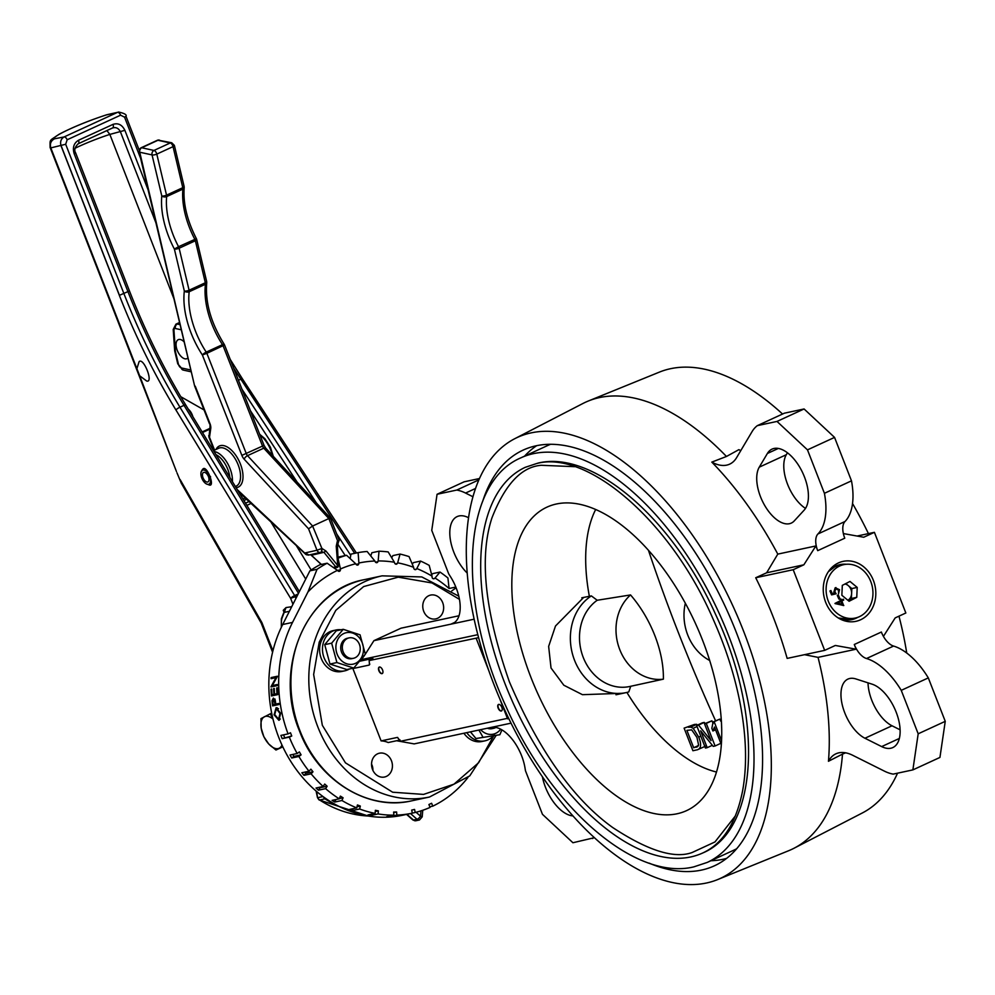 <?xml version="1.0" encoding="UTF-8"?>
<svg xmlns="http://www.w3.org/2000/svg" width="995" height="995" viewBox="0 0 995 995"><rect width="100%" height="100%" fill="white"/><g stroke="black" fill="none" stroke-linecap="round" stroke-linejoin="round"><path stroke-width="1.49" d="M437.601 618.281A12.176 10.36 77.9 0 0 443.049 603.704A12.176 10.36 77.9 0 0 430.648 595.072A12.176 10.36 77.9 0 0 428.795 595.694A12.176 10.36 77.9 0 0 423.36 610.258A12.176 10.36 77.9 0 0 435.76 618.89A12.176 10.36 77.9 0 0 437.601 618.281M386.383 776.398A12.176 10.36 77.9 0 0 391.831 761.834A12.176 10.36 77.9 0 0 379.431 753.203A12.176 10.36 77.9 0 0 377.578 753.824A12.176 10.36 77.9 0 0 372.142 768.389A12.176 10.36 77.9 0 0 384.53 777.02A12.176 10.36 77.9 0 0 386.383 776.398M459.018 615.756L400.997 628.193L373.933 640.656L365.327 654.163M364.643 655.232L361.297 659.797M353.213 668.18A24.365 20.721 -102.1 0 1 352.889 668.565L368.996 665.12A24.365 20.721 77.9 0 0 369.817 664.075M397.714 737.482A24.365 20.721 77.9 0 0 397.192 737.457L381.097 740.902L352.889 668.565M381.097 740.902A24.365 20.721 -102.1 0 1 388.224 742.531L400.089 739.994M396.595 740.74L414.181 743.899L511.032 723.154M478.583 637.658L369.157 660.568L369.493 664.809M507.4 718.353L400.612 741.238L397.428 737.432M378.884 670.729A3.57 1.841 -114.7 0 0 382.217 673.578A3.57 1.841 -114.7 0 0 382.553 669.946A3.57 1.841 -114.7 0 0 379.232 667.098A3.57 1.841 -114.7 0 0 378.884 670.729M498.147 708.104A3.57 1.841 -114.7 0 0 501.468 710.952A3.57 1.841 -114.7 0 0 501.816 707.308A3.57 1.841 -114.7 0 0 498.495 704.472A3.57 1.841 -114.7 0 0 498.147 708.104M501.604 710.878A3.57 1.841 65.3 0 1 498.42 707.98A3.57 1.841 65.3 0 1 498.632 704.41M382.341 673.503A3.57 1.841 65.3 0 1 379.157 670.605A3.57 1.841 65.3 0 1 379.369 667.036M369.157 660.568L372.876 658.429L360.19 661.14M499.701 698.627L507.587 718.85L508.793 718.589M514.664 438.745A242.718 125.37 -114.7 0 0 500.385 700.206A242.718 125.37 -114.7 0 0 706.549 882.988A242.718 125.37 -114.7 0 0 717.619 879.592A242.718 125.37 -114.7 0 0 739.447 620.905A242.718 125.37 -114.7 0 0 531.056 432.9A242.718 125.37 -114.7 0 0 514.664 438.745L582.859 403.522A246.2 127.173 65.3 0 1 588.269 401.035A246.2 127.173 65.3 0 1 599.5 397.577A246.2 127.173 65.3 0 1 726.462 456.469L711.811 462.115A245.529 126.825 65.3 0 1 777.791 554.115L766.647 572.784L755.715 577.747A244.173 126.129 65.3 0 1 787.157 658.404L824.656 650.369L793.202 569.712L755.715 577.747M588.269 401.035L659.386 372.118A242.718 125.37 65.3 0 1 670.456 368.722A242.718 125.37 65.3 0 1 782.567 414.032M476.132 638.181L488.794 670.642M361.931 659.498L477.799 634.673M373.933 640.656L474.117 619.188M804.52 654.685L818.039 657.359A245.529 126.825 65.3 0 1 828.449 761.274L842.504 754.111A246.2 127.173 65.3 0 1 794.134 848.188A246.2 127.173 65.3 0 1 788.724 850.688L717.606 879.592M842.504 754.111L845.638 752.817M740.778 450.623A52.2 26.964 65.3 0 1 738.875 449.653L726.462 456.469M852.541 503.532A242.718 125.37 65.3 0 1 868.436 533.606M898.97 616.154A242.718 125.37 65.3 0 1 906.731 653.031M897.552 773.177A242.718 125.37 65.3 0 1 862.342 812.965L794.134 848.188M572.971 815.9A34.8 17.972 65.3 0 1 545.471 787.269A34.8 17.972 65.3 0 1 542.387 776.722M594.438 837.678L572.921 842.74L542.449 814.308L525.509 770.864A62.635 32.35 -114.7 0 1 525.037 768.152A34.8 17.972 -114.7 0 0 491.169 727.407M592.61 838.524A62.635 32.35 -114.7 0 0 594.052 837.317M472.923 496.741L465.56 493.06A62.635 32.35 -114.7 0 0 456.742 490.062L437.066 494.279L431.755 530.372L448.683 573.817A62.635 32.35 -114.7 0 0 450.237 576.292A34.8 17.972 65.3 0 1 452.887 623.504A34.8 17.972 65.3 0 1 450.909 624.163L454.665 622.435M467.177 573.045A34.8 17.972 65.3 0 1 453.77 552.051A34.8 17.972 65.3 0 1 457.115 516.604A34.8 17.972 65.3 0 1 468.272 517.574L468.521 517.698M479.441 478.533L464.13 481.816L437.066 494.279M482.637 501.443A228.8 118.181 65.3 0 1 525.161 449.218A228.8 118.181 65.3 0 1 536.094 445.797A228.8 118.181 65.3 0 1 730.641 618.579A228.8 118.181 65.3 0 1 716.5 864.804A228.8 118.181 65.3 0 1 701.512 870.078A228.8 118.181 65.3 0 1 649.163 863.15M726.649 858.374A227.93 117.733 65.3 0 1 722.855 859.307A227.93 117.733 65.3 0 1 710.84 860.75M456.742 490.062L478.844 479.888M524.564 456.145A227.93 117.733 65.3 0 1 536.653 445.685M912.875 769.894L939.939 757.431L945.25 721.338L918.186 733.8L912.875 769.894L893.187 774.11A62.635 32.35 -114.7 0 1 884.368 771.113L852.665 755.267A52.2 26.964 -114.7 0 0 835.924 753.812A52.2 26.964 -114.7 0 0 828.449 761.274M918.186 733.8L901.246 690.356A62.635 32.35 -114.7 0 0 866.508 658.528A17.4 8.992 65.3 0 1 854.282 644.499L856.123 649.2L818.039 657.359M864.941 738.24A33.059 17.077 65.3 0 1 844.73 712.768A33.059 17.077 65.3 0 1 847.902 679.1A33.059 17.077 65.3 0 1 855.887 678.938L872.13 684.174A34.8 17.972 65.3 0 1 897.39 715.567A34.8 17.972 65.3 0 1 892.826 747.568A34.8 17.972 65.3 0 1 881.657 746.598L864.941 738.24L892.018 725.778A33.059 17.077 65.3 0 1 871.794 700.306A33.059 17.077 65.3 0 1 868.026 682.856M856.123 649.2L835.315 645.469L824.656 650.369M793.202 569.712L803.861 564.799L766.647 572.784M803.861 564.799L815.863 545.956L777.791 554.115M815.863 545.956L817.703 550.658A17.4 8.992 65.3 0 1 817.94 533.967A62.635 32.35 -114.7 0 0 824.42 493.309L807.48 449.864L777.008 421.432L757.332 425.649A62.635 32.35 -114.7 0 0 752.033 431.681L736.623 457.613A52.2 26.964 65.3 0 1 729.671 464.143A52.2 26.964 65.3 0 1 711.811 462.115M804.234 510.049L794.271 520.895A33.059 17.077 65.3 0 1 791.311 523.084A33.059 17.077 65.3 0 1 760.491 496.692A33.059 17.077 65.3 0 1 759.26 467.165L767.381 453.484A34.8 17.972 65.3 0 1 772.008 449.131A34.8 17.972 65.3 0 1 801.249 469.914A34.8 17.972 65.3 0 1 804.234 510.049M805.502 508.408A33.059 17.077 65.3 0 1 787.555 484.242A33.059 17.077 65.3 0 1 786.324 454.703L787.455 452.8M817.703 550.658L844.767 538.196A17.4 8.992 65.3 0 1 845.004 521.504A62.635 32.35 -114.7 0 0 851.484 480.846L834.556 437.402L804.084 408.97L784.396 413.186L757.332 425.649M843.362 533.569L863.747 537.238L874.406 532.325L857.093 536.044M874.406 532.325L905.848 612.995L895.189 617.895L883.423 636.377M945.25 721.338L928.31 677.893A62.635 32.35 -114.7 0 0 893.572 646.066A17.4 8.992 65.3 0 1 881.359 632.036L854.282 644.499M900.114 729.832L892.018 725.778M736.698 848.735A222.718 115.034 65.3 0 1 733.589 850.277L707.209 862.429A222.718 115.034 -114.7 0 0 723.751 623.741A222.718 115.034 -114.7 0 0 533.556 453.633A222.718 115.034 -114.7 0 0 520.932 457.812L547.325 445.673A222.718 115.034 65.3 0 1 550.509 444.305M928.31 677.893L901.246 690.356M825.688 602.323A30.658 26.069 77.9 0 0 839.705 618.79A30.658 26.069 77.9 0 0 868.598 613.741A30.658 26.069 77.9 0 0 873.374 580.371A30.658 26.069 77.9 0 0 829.332 570.334A30.658 26.069 77.9 0 0 825.688 602.323M804.084 408.97L777.008 421.432M834.556 437.402L807.48 449.864M824.42 493.309L851.484 480.846M849.78 619.238A27.487 23.383 -102.1 0 1 848.598 619.611M621.328 693.316L582.461 694.684L563.817 685.219L551.031 668.006L548.643 646.402L555.496 626.004L583.692 597.398M530.895 677.284A167.036 86.279 -114.7 0 0 686.637 810.602A167.036 86.279 -114.7 0 0 702.657 640.469A167.036 86.279 -114.7 0 0 546.927 507.151A167.036 86.279 -114.7 0 0 530.895 677.284M574.7 466.68L541.292 465.287C521.554 466.767 505.112 484.267 491.978 517.81C479.03 557.076 484.851 611.763 509.415 681.886C539.091 750.889 573.53 799.445 612.746 827.554C647.981 850.725 674.486 859.021 692.246 852.466L714.97 841.944L735.429 815.825M837.106 565.944A27.487 23.383 -102.1 0 1 838.325 565.807M851.384 598.48L856.757 597.336L857.205 587.411L851.832 588.567L851.384 598.48L847.889 600.271A8.694 7.4 77.9 0 0 851.608 593.517A8.694 7.4 77.9 0 0 850.812 589.09A8.694 7.4 77.9 0 0 848.225 585.57L845.8 583.58M828.661 602.05A27.313 23.233 -102.1 0 1 843.81 564.638A27.313 23.233 -102.1 0 1 870.401 580.645A27.313 23.233 -102.1 0 1 855.252 618.057A27.313 23.233 -102.1 0 1 828.661 602.05M832.305 593.754L834.618 593.194L833.984 592.149L835.315 587.809L839.544 589.699L838.536 593.754L838.71 590.072L835.651 588.679L834.867 591.888L836.173 593.779L831.596 594.886L829.929 590.968L830.924 590.508L832.305 593.754L834.444 593.231L833.81 592.187L835.141 587.846L835.962 587.572M838.536 593.754L838.524 590.11L835.477 588.717M838.86 599.052L837.293 595.383L838.287 594.935L839.855 598.592L838.86 599.052M843.623 605.557L834.992 603.418L840.514 600.594L840.041 599.487L841.036 599.04L841.509 600.134L843.35 599.189L843.71 600.047L841.869 600.992L843.623 605.557M841.484 600.097L843.35 599.189M857.205 587.411L849.979 581.441L842.305 585.371L841.857 595.284L849.083 601.266L856.757 597.336M836.011 566.304A27.313 23.233 -102.1 0 1 836.111 566.292L843.81 564.638M855.252 618.057L847.553 619.711A27.313 23.233 -102.1 0 1 847.466 619.736M851.832 588.567L848.225 585.57A8.694 7.4 77.9 0 0 844.991 583.99M843.797 605.52L835.066 603.592M835.24 603.555L840.688 600.557L840.215 599.45L841.036 599.04M841.049 601.415L837.591 603.181L842.268 604.251L841.049 601.415M842.056 604.201L840.899 601.49M839.034 599.015L837.293 595.383M837.467 595.346L838.287 594.935M831.77 594.848L829.929 590.968M835.875 587.585L835.141 587.846M830.104 590.93L830.924 590.508M721.35 744.646L714.485 727.046L712.893 730.989L711.848 728.328L713.104 721.935L719.783 719.111L720.678 721.089M581.789 597.808L591.353 595.893A52.2 44.402 77.9 0 0 574.538 660.27A52.2 44.402 77.9 0 0 626.079 692.619A52.2 44.402 77.9 0 0 628.79 691.923L630.731 686.264M583.244 657.396A46.976 39.962 77.9 0 0 629.636 686.513L663.379 679.162C663.914 651.538 650.979 618.542 630.544 594.935L597.199 600.259A46.976 39.962 77.9 0 0 583.244 657.396M626.887 692.433A156.078 80.62 -114.7 0 0 716.512 772.033M591.353 595.893L597.199 600.259M595.657 509.515A156.078 80.62 -114.7 0 0 589.338 596.192M709.696 660.493A46.976 39.962 -102.1 0 1 685.331 603.256M636.564 685.033L637.87 684.747M697.06 726.524L693.192 728.303L690.741 727.084L696.711 724.323L694.448 724.447L684.112 728.141L694.448 724.447M713.166 723.576L711.91 720.803L704.51 723.775L706.276 723.402L715.082 745.989L720.828 743.34M705.169 723.477L704.249 722.42L702.42 722.805L696.637 725.467L698.502 725.069L711.077 740.628L704.51 723.775M630.544 594.935L630.544 594.935A46.976 39.962 77.9 0 0 619.748 649.573A46.976 39.962 77.9 0 0 663.379 679.162L663.379 679.162M712.893 730.989L715.542 729.77M719.783 719.111L714.149 721.711L721.574 740.778M721.736 729.895L721.338 720.343M700.816 736.163L698.751 737.121C701.587 744.335 701.139 748.551 697.408 749.77L692.918 750.727L684.112 728.141M705.803 746.051L697.408 749.77M693.192 728.303L698.751 737.121M715.082 745.989L713.216 746.387L700.642 730.815L707.209 747.668L712.345 745.305M707.209 747.668L705.443 748.053L696.637 725.467M704.249 722.42L698.502 725.069M711.91 720.803L706.276 723.402M714.149 721.711L713.104 721.935M690.741 727.084L688.403 727.233M697.918 746.437L693.677 747.742L686.898 730.38L691.687 729.857L696.96 737.444L698.589 744.969L696.251 747.195L697.234 746.884M693.677 747.742L698.453 745.541M284.682 610.694L283.264 610.308L286.025 607.572L291.709 606.726M292.953 604.288L290.639 598.356L175.941 409.99C153.939 373.797 135.084 335.589 119.35 295.341L61.093 145.917C59.924 141.862 60.919 138.877 64.09 136.949L117.534 112.348L106.278 114.96A36.541 3.594 -21.3 0 0 69.339 129.25A36.541 3.594 -21.3 0 0 54.489 138.802L64.09 136.949A3.482 1.803 -114.7 0 1 67.138 139.785L65.682 144.263L123.94 293.687C139.511 333.536 158.18 371.384 179.958 407.216L294.657 595.57A3.482 0.771 148.7 0 0 290.702 598.269A3.482 0.771 148.7 0 0 290.639 598.356L295.216 596.701L295.901 598.455M65.682 144.263L50.82 147.894A43.494 4.278 158.7 0 1 50.111 147.471L176.451 471.518L139.661 375.774L146.651 381.01C153.864 383.324 143.628 357.081 139.101 361.658L136.887 368.66L50.82 147.894C49.663 143.79 50.894 140.755 54.489 138.802M180.145 479.615L261.921 622.634L272.928 650.842M206.04 483.732L209.348 485.038C215.355 486.965 206.836 465.1 203.055 468.906L201.027 472.364M180.767 396.694L204.05 409.94M173.938 298.786L109.848 134.412L106.9 130.581M209.671 429.231L202.507 432.526M296.274 545.521L311.174 569.986M345.228 555.558L337.914 544.389M297.194 482.177L250.404 410.699M305.726 579.078L270.889 521.902M139.661 375.774L136.887 368.66M286.025 607.572L281.883 618.442A17.4 14.801 77.9 0 0 281.684 626.564M416.072 812.268L420.524 816.186L420.972 810.85M155.916 222.83L120.482 131.937C118.616 128.206 115.942 126.9 112.447 128.007A3.482 1.803 -114.7 0 0 112.646 127.932L112.646 127.932A3.482 1.803 -114.7 0 0 112.982 124.387C118.119 122.746 122.086 124.723 124.885 130.333L148.118 189.908M77.971 143.877A3.482 1.803 -114.7 0 0 78.17 143.802L112.771 127.87M140.668 158.503L124.549 117.161L120.582 115.184A3.482 1.803 -114.7 0 0 117.534 112.348L106.838 114.736C88.319 120.781 72.361 127.323 58.966 134.35C48.942 141.377 50.098 138.678 50.111 147.471M272.58 652.247L261.225 623.119L261.921 622.634M261.225 623.119L181.488 483.508M298.5 593.331L184.013 405.338C162.247 369.506 143.578 331.671 128.007 291.821L74.152 153.69C72.386 147.608 73.841 143.131 78.505 140.258L112.982 124.387M354.68 553.344L233.725 368.287M241.947 389.182L316.435 502.985M336.696 533.929L350.737 555.384M74.152 153.69L75.608 152.807C73.966 150.158 74.824 147.148 78.17 143.802L78.17 143.802A3.482 1.803 -114.7 0 0 78.505 140.258M406.93 814.308L413.46 820.042L417.042 819.283A3.482 1.206 -48.7 0 0 420.524 816.186L422.203 816.858L422.751 810.266M325.726 798.487A3.482 1.393 122.8 0 1 324.967 798.848A3.482 2.96 -102.1 0 1 323.512 796.908M209.783 428.435L202.159 431.942M368.374 816.049L319.034 799.918A3.482 1.393 -57.2 0 0 319.594 799.992A3.482 2.96 -102.1 0 1 318.014 797.604L323.002 796.547M319.034 799.918L317.504 797.716L316.733 791.585M281.311 627.347L281.386 618.766A3.482 0.895 13.6 0 1 281.883 618.442M281.386 618.766L283.6 613.057A3.482 2.288 29 0 1 284.334 612.373L289.396 611.291M410.512 813.537L417.042 819.283A3.482 2.96 77.9 0 0 419.467 819.979L415.898 820.738A3.482 2.96 77.9 0 1 413.46 820.042A3.482 1.206 131.3 0 1 412.863 819.955L406.532 814.395M229.845 477.426A19.141 9.888 -114.7 0 0 215.965 454.628M215.99 449.479A22.624 11.679 65.3 0 1 220.554 445.611A22.624 11.679 65.3 0 1 240.38 463.956A22.624 11.679 65.3 0 1 237.034 487.525A22.624 11.679 65.3 0 1 236.089 487.674M237.27 489.627L306.634 554.837M308.86 554.949L305.254 552.897L316.995 550.247L308.562 528.805L244.21 459.23A3.482 1.592 -42.8 0 1 247.519 455.66L312.604 526.032L328.847 518.557L330.216 518.843M336.795 544.937L337.715 541.131L328.847 518.557L263.762 448.185A3.482 1.803 65.3 0 1 262.593 446.257L223.104 345.85A3.482 1.803 -114.7 0 0 222.482 344.643A59.153 30.559 65.3 0 1 205.443 284.259A3.482 1.803 -114.7 0 0 205.331 282.754L195.368 240.753A3.482 1.803 -114.7 0 0 194.796 239.235A59.153 30.559 65.3 0 1 182.906 189.1A3.482 1.803 -114.7 0 0 182.781 187.682L173.043 146.638A3.482 1.803 -114.7 0 0 170.232 142.969L157.931 140.283L141.688 147.757A3.482 1.803 -114.7 0 0 141.19 147.757A3.482 2.96 77.3 0 0 139.748 152.223L152.048 154.909L161.787 195.953A62.635 32.35 65.3 0 0 174.374 249.036L184.336 291.025A62.635 32.35 65.3 0 0 202.371 354.979L241.86 455.387A6.965 3.594 -114.7 0 0 244.21 459.23M139.748 152.223L194.622 385.96L139.064 151.787A3.482 1.082 166.7 0 0 139.748 152.223A3.482 2.774 -77.7 0 1 141.688 147.757L153.989 150.444L170.232 142.969A3.482 2.774 -77.7 0 1 171.737 142.782L157.931 140.108A3.482 2.96 77.3 0 0 157.421 140.283A3.482 1.803 -114.7 0 0 157.235 140.345L141.004 147.82A3.482 1.803 -114.7 0 0 140.668 148.081M214.112 450.349L208.987 437.29L210.02 426.78A3.482 2.326 8.1 0 0 210.753 428.522A6.965 3.594 -114.7 0 0 210.007 423.721L195.231 386.159M210.753 428.522L209.51 437.265L214.572 450.138M181.289 329.793L175.381 328.512A3.482 1.803 -114.7 0 0 174.884 328.499A3.482 1.803 -114.7 0 0 173.976 330.464L175.431 351.583L178.441 364.257A3.482 1.803 -114.7 0 0 181.252 367.914L190.829 370.003M184.162 341.907A10.435 5.398 -114.7 0 0 178.814 339.482A10.435 5.398 -114.7 0 0 178.254 339.668A10.435 5.398 -114.7 0 0 177.483 350.887A10.435 5.398 -114.7 0 0 186.426 358.822A10.435 5.398 -114.7 0 0 186.985 358.635A10.435 5.398 -114.7 0 0 187.956 357.901M241.86 455.387L264.048 445.387L224.559 344.979L206.86 353.324L246.35 453.732A3.482 1.803 65.3 0 0 247.519 455.66L263.762 448.185A3.482 1.592 -42.8 0 1 265.715 448.136L330.489 518.184L339.183 540.26L337.392 544.688A3.482 1.803 -114.7 0 0 337.715 541.131L339.183 540.26M337.205 544.75L337.156 544.775A3.482 1.803 -114.7 0 0 337.392 544.688L338.325 565.682A1.741 1.48 -102.7 0 1 337.218 567.424L338.561 565.595L335.775 566.864L323.947 552.312L325.9 550.981L337.728 565.521L336.235 546.218L337.317 541.317M325.9 550.981L321.882 548.419L321.323 552.063M310.539 554.638L321.41 564.426M310.34 554.65L311.46 555.222L323.947 552.312L321.671 551.951M321.186 564.476L311.46 555.222L311.982 554.613M308.562 528.805L312.604 526.032L321.882 548.419M179.672 322.965L177.321 324.047A6.965 3.594 65.3 0 0 176.314 324.034A6.965 3.594 65.3 0 0 175.941 324.159L173.205 329.457L174.685 350.812L175.431 351.583M467.899 777.543A125.283 106.564 -102.1 0 1 432.763 806.161L431.631 803.264L428.92 804.52L430.051 807.418A125.283 106.564 -102.1 0 1 415.238 812.48L414.554 809.432L411.669 810.104L412.353 813.151A125.283 106.564 -102.1 0 1 396.831 815.092L396.607 811.982L393.634 812.057L393.858 815.166A125.283 106.564 -102.1 0 1 378.112 813.922L378.349 810.85L375.376 810.316L375.14 813.388A125.283 106.564 -102.1 0 1 359.63 809.01L360.327 806.074L357.441 804.955L356.745 807.89A125.283 106.564 -102.1 0 1 341.944 800.502L343.076 797.779L340.377 796.112L339.245 798.823A125.283 106.564 -102.1 0 1 325.601 788.649L327.144 786.237L324.706 784.06L323.164 786.473A125.283 106.564 -102.1 0 1 311.112 773.824L313.002 771.784L310.9 769.172L308.997 771.212A125.283 106.564 -102.1 0 1 298.886 756.474L301.087 754.869L299.383 751.909L297.182 753.514A125.283 106.564 -102.1 0 1 289.321 737.121L291.746 736.001L290.49 732.768L288.065 733.887A125.283 106.564 -102.1 0 1 292.53 622.41L307.928 592.025A130.494 111.005 -102.1 0 1 337.454 570.359L338.014 570.919A1.741 1.48 77.9 0 0 340.439 569.799L340.452 568.978A130.494 111.005 -102.1 0 1 355.7 563.767L356.16 564.426A1.741 1.48 77.9 0 0 358.76 563.829L358.897 563.021A130.494 111.005 -102.1 0 1 374.866 561.018L375.227 561.765A1.741 1.48 77.9 0 0 377.901 561.702L378.162 560.944A130.494 111.005 -102.1 0 1 394.368 562.225L394.629 563.008A1.741 1.48 77.9 0 0 397.291 563.493L397.664 562.809A130.494 111.005 -102.1 0 1 413.621 567.324L413.758 568.145A1.741 1.48 77.9 0 0 416.358 569.152L416.83 568.555A130.494 111.005 -102.1 0 1 432.054 576.167L432.066 577A1.741 1.48 77.9 0 0 434.492 578.493L435.051 578.02A130.494 111.005 -102.1 0 1 449.081 588.493L455.822 587.062M432.763 806.161L429.815 806.796M412.353 813.151L405.201 814.681A125.283 106.564 77.9 0 0 405.226 814.669A125.283 106.564 77.9 0 0 405.214 814.681L402.527 815.253A125.283 106.564 -102.1 0 1 290.876 761.573A125.283 106.564 -102.1 0 1 282.692 624.512L292.53 622.41M289.321 737.121L282.17 738.651A125.283 106.564 77.9 0 1 280.901 735.417L288.065 733.887M298.886 756.474L291.734 758.003A125.283 106.564 77.9 0 1 290.018 755.043L297.182 753.514M311.112 773.824L303.948 775.354A125.283 106.564 77.9 0 1 301.846 772.754L308.997 771.212M325.601 788.649L318.45 790.179A125.283 106.564 77.9 0 1 316.012 788.015L323.164 786.473M341.944 800.502L334.793 802.032A125.283 106.564 77.9 0 1 332.081 800.366L339.245 798.823M359.63 809.01L352.466 810.539A125.283 106.564 77.9 0 1 349.581 809.42L356.745 807.89M378.112 813.922L370.948 815.452A125.283 106.564 77.9 0 1 367.976 814.917L375.14 813.388M396.831 815.092L389.679 816.621A125.283 106.564 77.9 0 1 386.707 816.696L393.858 815.166M415.238 812.48L412.34 813.102M277.717 694.622A125.283 106.564 -102.1 0 1 277.306 687.794L276.672 687.931A125.283 106.564 77.9 0 0 276.983 693.677L274.583 694.199A125.283 106.564 -102.1 0 1 274.259 688.44L273.625 688.577A125.283 106.564 77.9 0 0 273.936 694.336L272.008 694.746A125.283 106.564 -102.1 0 1 271.697 688.988L271.05 689.137A125.283 106.564 77.9 0 0 271.448 695.965L277.717 694.622M278.886 720.293L280.64 713.278L276.137 707.681L274.085 714.783L278.886 720.293M278.874 704.535A125.283 106.564 -102.1 0 1 278.712 703.453L275.826 704.074A125.283 106.564 -102.1 0 1 275.702 703.216L275.217 700.157L273.364 698.092L272.021 700.741L272.282 703.515A125.283 106.564 77.9 0 0 272.618 705.878L278.874 704.535M277.232 684.523L272.319 685.567L277.356 676.488A125.283 106.564 -102.1 0 1 277.369 676.239L271.1 677.583A125.283 106.564 77.9 0 0 271.063 678.677L275.988 677.62L270.988 686.724A125.283 106.564 77.9 0 0 270.988 686.948L277.257 685.605A125.283 106.564 -102.1 0 1 277.232 684.523M307.928 592.025L317.057 569.302A140.942 119.885 -102.1 0 1 327.144 563.207L337.454 570.359M282.692 624.512L309.893 570.844L317.057 569.302M309.893 570.844A140.942 119.885 -102.1 0 1 319.98 564.737L327.144 563.207M337.927 557.262A140.942 119.885 -102.1 0 1 339.419 556.802L346.571 555.272A140.942 119.885 -102.1 0 0 338.001 558.207L340.452 568.978M346.571 555.272L355.7 563.767M350.178 558.618L350.949 554.14L358.113 552.611L358.897 563.021M358.113 552.611A140.942 119.885 -102.1 0 1 367.118 551.479L374.866 561.018M370.762 555.956L371.856 552.735L379.02 551.205L378.162 560.944M379.02 551.205A140.942 119.885 -102.1 0 1 388.174 551.926L394.368 562.225M391.707 557.797L392.901 555.596L400.065 554.066L397.664 562.809M400.065 554.066A140.942 119.885 -102.1 0 1 409.069 556.603L413.621 567.324M412.266 564.09L413.447 562.623L420.599 561.08L416.83 568.555M420.599 561.08A140.942 119.885 -102.1 0 1 424.927 563.133A140.942 119.885 -102.1 0 1 429.193 565.371L432.054 576.167M431.643 574.625L432.85 573.593L440.014 572.063L435.051 578.02M440.014 572.063A140.942 119.885 -102.1 0 1 447.924 577.971L449.081 588.493M456.12 587.796L451.792 590.893M282.17 738.651L291.746 736.001M284.595 737.531L283.55 734.857M291.734 758.003L293.935 756.399L301.087 754.869M293.935 756.399L292.804 754.446M303.948 775.354L305.851 773.314L313.002 771.784M305.851 773.314L304.868 772.108M318.45 790.179L319.992 787.766L327.144 786.237M334.793 802.032L335.825 799.557M339.345 798.575L343.076 797.779M352.466 810.539L352.902 808.711M357.006 806.783L360.327 806.074M370.948 815.452L371.048 814.271M375.277 811.51L378.349 810.85M393.672 812.616L396.607 811.982M279.334 720.131L277.854 719.198M274.744 714.733L274.085 714.783M276.063 708.838L277.195 707.743M279.719 719.149L280.341 719.037M278.525 708.689L276.772 708.726M276.324 708.763L280.005 713.452L278.6 719.223L274.707 714.584L276.324 708.763L278.04 708.639M280.665 713.415L280.005 713.452M274.06 705.567A123.542 105.084 -102.1 0 1 273.923 704.609M272.928 703.477L272.282 703.515M272.68 700.704L272.021 700.741M278.749 703.676L275.826 704.074M273.103 704.659A125.283 106.564 -102.1 0 1 272.792 702.458L273.476 699.174L275.18 704.211L273.103 704.659L276.66 704.025M274.831 699.087L273.6 699.162M273.476 699.174L275.055 699.075M275.54 702.06L274.906 702.097M276.672 704.124L275.18 704.211M272.916 695.654A123.542 105.084 -102.1 0 1 272.841 694.697M271.697 689.087L271.05 689.137M273.936 694.336L272.008 694.746M274.259 688.54L273.625 688.577M277.642 693.764L274.583 694.199M277.642 693.639L276.983 693.677M277.319 687.881L276.672 687.931M273.053 685.53L272.468 686.625A123.542 105.084 -102.1 0 1 272.468 686.625L270.988 686.724M276.734 677.57L275.988 677.62M272.568 678.354A123.542 105.084 -102.1 0 1 272.605 677.483L271.1 677.583M272.605 677.483L277.356 676.476M277.232 684.747L272.319 685.567M208.639 477.264A5.224 2.699 -114.7 0 1 207.905 481.941A5.224 2.699 -114.7 0 1 207.532 482.053A5.224 2.699 -114.7 0 1 203.117 477.973A5.224 2.699 -114.7 0 1 203.54 472.451A5.224 2.699 -114.7 0 1 203.925 472.339A5.224 2.699 -114.7 0 1 208.266 476.269L209.572 476.07A7.699 3.98 -114.7 0 0 203.067 470.038A7.699 3.98 -114.7 0 0 201.45 471.22A7.699 3.98 -114.7 0 0 202.109 478.856A7.699 3.98 -114.7 0 0 207.482 484.329A7.699 3.98 -114.7 0 0 208.378 484.354A7.699 3.98 -114.7 0 0 209.933 477.065L208.639 477.264L210.43 476.443M210.219 484.64A8.694 4.49 65.3 0 1 210.082 484.664A8.694 4.49 65.3 0 1 209.062 484.627L207.482 484.329M210.567 476.829L209.933 477.065M201.45 471.22L202.246 469.814A8.694 4.49 65.3 0 1 203.03 468.919M371.533 764.085A10.435 8.88 -102.1 0 1 372.876 770.329M489.005 727.867A10.435 8.88 77.9 0 0 493.644 728.315A10.435 8.88 77.9 0 0 495.883 727.444M282.829 746.859L275.951 750.031L282.642 746.474M271.672 713.104L260.964 718.626L261.2 728.24L263.862 736.748L268.7 743.937L275.951 750.031M272.804 718.278L270.155 713.801M281.971 745.019A17.4 8.992 65.3 0 1 279.334 748.165A17.4 8.992 -114.7 0 1 268.7 743.937A17.4 8.992 65.3 0 1 261.2 728.24A17.4 8.992 65.3 0 1 264.347 716.773A17.4 8.992 65.3 0 1 273.003 719.062M360.227 648.143A10.435 8.88 77.9 0 0 349.096 637.882A10.435 8.88 77.9 0 0 342.342 648.031A10.435 8.88 77.9 0 0 353.474 658.292A10.435 8.88 77.9 0 0 360.227 648.143M341.011 629.785A20.883 17.761 77.9 0 0 335.999 630.009A20.883 17.761 77.9 0 0 324.134 657.906A20.883 17.761 77.9 0 0 344.743 670.841A20.883 17.761 77.9 0 0 349.419 668.988M335.999 630.009L333.138 630.619A20.883 17.761 77.9 0 0 321.273 658.516A20.883 17.761 77.9 0 0 341.882 671.451L344.743 670.841M466.779 732.631A20.883 17.761 77.9 0 0 484.913 740.852A20.883 17.761 77.9 0 0 493.11 736.163M463.919 733.24A20.883 17.761 77.9 0 0 482.053 741.474L484.913 740.852M353.747 668.068L346.82 669.548L329.979 664.038L324.718 644.661L336.298 630.793L343.225 629.313L331.646 643.168L336.907 662.546L353.747 668.068L365.327 654.2L360.066 634.822L343.225 629.313M329.979 664.038L336.907 662.546M353.897 663.951A16.094 13.694 -102.1 0 1 336.534 652.297A16.094 13.694 -102.1 0 1 345.464 632.907A16.094 13.694 -102.1 0 1 362.814 644.573A16.094 13.694 -102.1 0 1 353.897 663.951M324.718 644.661L331.646 643.168M352.404 658.503A10.435 8.88 -102.1 0 1 341.148 650.941A10.435 8.88 -102.1 0 1 346.944 638.367M475.971 738.526L499.851 734.72L475.971 738.526L470.411 731.847M478.906 730.031L482.898 737.046M500.672 729.186A16.094 13.694 -102.1 0 1 498.806 731.275A16.094 13.694 -102.1 0 1 480.66 729.658M499.851 734.72L501.928 729.882M492.823 728.439A10.435 8.88 -102.1 0 1 487.388 728.216M494.304 734.758L478.607 762.755L453.956 784.184L423.547 794.408L392.652 792.219L345.439 762.829L322.33 725.293L313.649 674.486L319.221 642.136L335.788 610.345L363.648 586.565L398.224 577.162L432.054 582.971L459.454 599.363M429.504 797.02L411.607 800.851A113.094 96.204 -102.1 0 1 299.943 730.765A113.094 96.204 -102.1 0 1 364.207 579.675L382.105 575.844A113.094 96.204 77.9 0 0 317.84 726.935A113.094 96.204 77.9 0 0 429.504 797.02L469.739 775.889L496.082 735.529M475.498 488.483L465.56 493.06M786.324 454.703L759.26 467.165M899.343 738.452L881.657 746.598M866.508 658.528L893.572 646.066M857.74 617.36A28.121 23.917 -102.1 0 1 856.123 618.193A28.121 23.917 -102.1 0 1 838.312 617.982L849.879 619.387A27.487 23.383 -102.1 0 0 852.404 618.666M767.381 453.484L778.326 448.446M845.004 521.504L817.94 533.967M828.387 571.652A28.121 23.917 -102.1 0 1 835.788 566.043A28.121 23.917 -102.1 0 1 846.359 564.264M702.843 852.939A212.271 109.649 65.3 0 1 690.804 856.931A212.271 109.649 65.3 0 1 509.527 694.796A212.271 109.649 65.3 0 1 525.298 467.302L536.541 463.57C587.224 449.591 671.302 521.368 713.552 620.134C725.392 646.812 734.049 673.528 739.509 700.244C746.325 734.347 747.369 764.521 742.618 790.751C736.25 822.84 722.992 843.573 702.831 852.939C759.123 829.519 763.501 716.002 715.554 614.35C673.043 519.154 593.008 449.479 537.86 463.135M828.362 571.677L834.768 566.827L838.362 565.633A27.487 23.383 -102.1 0 1 840.962 565.247M715.579 720.79A1559.451 1326.459 -102.1 0 1 677.67 630.842A1559.451 1326.459 77.9 0 1 648.466 550.347M284.023 612.248L283.264 610.308M124.885 130.333L109.848 134.412A31.318 3.084 -21.3 0 0 75.135 148.23M251.063 503.445L246.859 505.373M297.269 595.769L295.216 596.701A3.482 1.803 65.3 0 0 294.657 595.57L298.189 593.94M112.447 128.007L78.356 143.703M124.549 117.161L126.004 116.278L139.126 149.959M120.582 115.184L67.138 139.785M61.18 145.892L119.45 295.328L129.462 290.938C145.108 330.999 163.889 369.033 185.767 405.04A3.482 0.771 148.7 0 0 184.013 405.338L179.958 407.216A3.482 0.771 148.7 0 0 175.941 409.99M238.439 380.289L240.715 379.232A3.482 0.709 146.8 0 1 242.419 378.846L356.397 552.971M339.991 806.895A121.8 103.604 -102.1 0 1 324.967 798.848L319.594 799.992A121.8 103.604 77.9 0 0 368.1 816M241.001 495.734L242.195 495.187M249.024 501.555L245.516 503.171L249.036 501.555M245.218 498.01L243.004 499.03M243.912 500.522L246.598 499.291M188.291 409.181A8.694 4.49 -114.7 0 1 191.139 412.614A8.694 4.49 65.3 0 1 192.856 416.669M272.307 455.262A20.883 10.783 -114.7 0 0 260.018 435.151M214.062 451.506A20.883 10.783 65.3 0 1 232.395 481.617M235.392 486.518L236.176 486.157A20.883 10.783 -114.7 0 0 237.706 463.732A20.883 10.783 -114.7 0 0 219.833 447.849A20.883 10.783 -114.7 0 0 218.713 448.223L213.527 450.623M173.205 329.457A3.482 1.766 -4 0 0 173.976 330.464M175.381 328.512A3.482 2.774 102.3 0 1 177.321 324.047L180.07 324.644M333.238 567.436L335.775 566.864A1.741 1.48 -102.7 0 0 337.218 567.424L334.196 568.095M321.659 551.951L320.465 552.399A3.482 2.96 77.3 0 1 316.995 550.247L321.485 548.606A3.482 1.803 65.3 0 1 321.149 552.163A3.482 1.803 65.3 0 1 320.962 552.225A3.482 2.96 77.3 0 1 320.465 552.399L308.363 555.123L305.875 554.451M206.661 281.498L196.699 239.509A3.482 1.082 -13.3 0 1 195.368 240.753L179.125 248.228L189.087 290.229L205.331 282.754A3.482 1.082 -13.3 0 0 206.661 281.498L206.736 282.729A3.482 2.288 7.1 0 1 205.443 284.259L189.199 291.734A59.153 30.559 -114.7 0 0 206.239 352.118L222.482 344.643A3.482 0.833 -33.3 0 1 224.236 344.345C210.89 322.815 205.057 302.281 206.736 282.729A3.482 2.288 7.1 0 0 206.587 281.846M206.86 353.324A3.482 1.803 -114.7 0 0 206.239 352.118A3.482 0.833 -33.3 0 0 202.371 354.979L206.86 353.324M189.199 291.734A3.482 1.803 -114.7 0 0 189.087 290.229A3.482 1.082 -13.3 0 1 184.336 291.025A3.482 2.288 7.1 0 0 189.199 291.734M184.112 186.426L174.374 145.382A3.482 1.082 -13.3 0 1 173.043 146.638L156.8 154.113L166.538 195.157L182.781 187.682A3.482 1.082 -13.3 0 0 184.112 186.426L184.187 187.57A3.482 2.239 5.6 0 1 182.906 189.1L166.662 196.575A59.153 30.559 -114.7 0 0 178.553 246.71L196.401 238.688C187.048 220.305 182.981 203.278 184.187 187.57A3.482 2.239 5.6 0 0 184.05 186.761M179.125 248.228A3.482 1.803 -114.7 0 0 178.553 246.71L174.374 249.036A3.482 1.082 -13.3 0 0 179.125 248.228M166.662 196.575A3.482 1.803 -114.7 0 0 166.538 195.157A3.482 1.082 -13.3 0 1 161.787 195.953A3.482 2.239 5.6 0 0 166.662 196.575M157.421 140.283A3.482 1.803 -114.7 0 1 157.931 140.283A3.482 2.774 -77.7 0 1 159.436 140.108M158.765 140.059A3.482 2.96 77.3 0 0 157.931 140.108L157.235 140.345M156.8 154.113A3.482 1.803 -114.7 0 0 153.989 150.444A3.482 2.774 -77.7 0 0 152.048 154.909A3.482 1.082 -13.3 0 0 156.8 154.113M208.987 437.29L209.51 437.265A3.482 2.326 8.1 0 1 208.776 435.536M141.19 147.757A3.482 1.803 -114.7 0 0 141.004 147.82L139.064 151.787M210.02 426.78L210.007 423.721M191.264 371.831L183.217 370.078A3.482 2.774 -77.7 0 1 181.252 367.914M183.217 370.078L177.757 363.809A3.482 1.082 -13.3 0 0 178.441 364.257M337.529 570.433L340.439 569.799M356.135 564.389L358.76 563.829M375.538 562.2L377.901 561.702M395.264 563.929L397.291 563.493M414.704 569.501L416.358 569.152M433.285 578.754L434.492 578.493M382.105 575.844L421.818 576.938L458.782 596.154M411.607 800.851C367.441 811.311 317.641 779.943 299.408 730.778C273.003 668.416 306.286 589.873 364.22 579.675M520.932 457.812C461.344 483.01 456.817 600.719 506.094 706.699C550.471 807.107 634.661 881.321 693.776 866.881L707.209 862.429M626.079 692.619L615.98 694.784M181.513 483.707L176.961 472.812M230.255 359.456L242.419 378.846M126.004 116.278C126.937 114.736 124.437 113.318 118.492 112.012M75.608 152.807L129.462 290.938M185.767 405.04L299.371 591.602M187.159 407.316L195.231 420.574M317.504 797.716L316.087 791.037M284.893 611.042L283.6 613.057M419.467 819.979L422.203 816.858M415.898 820.738L412.863 819.955M202.346 405.624L200.331 400.487M259.683 434.28L264.944 438.745L270.404 447.19L273.302 456.344M175.941 324.159L179.56 322.492M265.715 448.136L264.048 445.387M224.559 344.979L224.236 344.345M196.699 239.509L196.401 238.688M174.374 145.382L171.737 142.782M194.622 385.96L209.472 423.746M238.663 491.903L305.863 554.451M177.757 363.809L174.697 350.912M492.027 728.651L493.644 728.315M347.491 638.218L349.096 637.882M351.857 658.64L353.474 658.292"/></g></svg>
